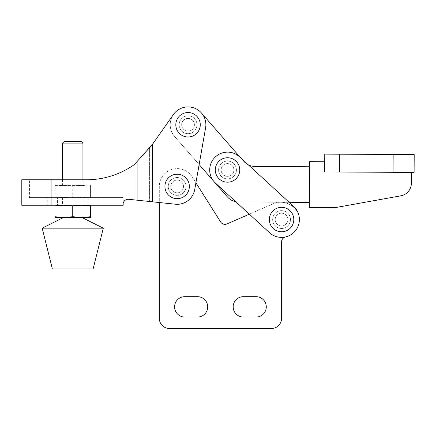 <?xml version="1.0" encoding="UTF-8"?>
<svg xmlns="http://www.w3.org/2000/svg" width="436" height="436" viewBox="0 0 436 436"><rect width="100%" height="100%" fill="white"/><g stroke="black" fill="none" stroke-linecap="round" stroke-linejoin="round"><path stroke-width="0.33" stroke-dasharray="2.18 1.64" d="M218.61 169.964A8.916 8.916 0 0 1 227.521 161.048A8.916 8.916 0 0 1 236.437 169.964A8.916 8.916 0 0 1 227.521 178.874A8.916 8.916 0 0 1 218.61 169.964A8.916 8.916 0 0 1 227.521 161.048A8.916 8.916 0 0 1 236.437 169.964A8.916 8.916 0 0 1 227.521 178.874A8.916 8.916 0 0 1 218.61 169.964M272.653 219.559A8.916 8.916 0 0 1 281.563 210.648A8.916 8.916 0 0 1 290.48 219.559A8.916 8.916 0 0 1 281.563 228.475A8.916 8.916 0 0 1 272.653 219.559A8.916 8.916 0 0 1 281.563 210.648A8.916 8.916 0 0 1 290.48 219.559A8.916 8.916 0 0 1 281.563 228.475A8.916 8.916 0 0 1 272.653 219.559M287.934 219.559A6.366 6.366 0 0 0 281.563 213.193A6.366 6.366 0 0 0 275.198 219.559A6.366 6.366 0 0 0 281.563 225.93A6.366 6.366 0 0 0 287.934 219.559A6.366 6.366 0 0 0 281.563 213.193A6.366 6.366 0 0 0 275.198 219.559A6.366 6.366 0 0 0 281.563 225.93A6.366 6.366 0 0 0 287.934 219.559A6.366 6.366 0 0 0 281.563 213.193A6.366 6.366 0 0 0 275.198 219.559A6.366 6.366 0 0 0 281.563 225.93A6.366 6.366 0 0 0 287.934 219.559A6.366 6.366 0 0 0 281.563 213.193A6.366 6.366 0 0 0 275.198 219.559A6.366 6.366 0 0 0 281.563 225.93A6.366 6.366 0 0 0 287.934 219.559M233.892 169.964A6.366 6.366 0 0 0 227.521 163.598A6.366 6.366 0 0 0 221.156 169.964A6.366 6.366 0 0 0 227.521 176.329A6.366 6.366 0 0 0 233.892 169.964A6.366 6.366 0 0 0 227.521 163.598A6.366 6.366 0 0 0 221.156 169.964A6.366 6.366 0 0 0 227.521 176.329A6.366 6.366 0 0 0 233.892 169.964M201.47 113.033L243.577 161.222L201.47 113.033A17.827 17.827 0 0 0 170.214 124.663A17.827 17.827 0 0 1 201.47 113.033A17.827 17.827 0 0 0 170.214 124.663A17.827 17.827 0 0 1 201.47 113.033L239.577 156.829A17.827 17.827 0 0 0 214.387 157.908A17.827 17.827 0 0 0 215.471 183.098L269.508 232.693A17.827 17.827 0 0 0 294.703 231.614A17.827 17.827 0 0 0 293.619 206.424L239.577 156.829A17.827 17.827 0 0 0 214.387 157.908A17.827 17.827 0 0 0 215.471 183.098L269.508 232.693A17.827 17.827 0 0 0 294.703 231.614A17.827 17.827 0 0 0 293.619 206.424L239.577 156.829A17.827 17.827 0 0 0 214.387 157.908A17.827 17.827 0 0 0 215.471 183.098L235.745 201.705A15.282 15.282 0 0 0 238.721 202.015A15.282 15.282 0 0 1 227.298 196.789L174.618 136.495A17.827 17.827 0 0 1 170.214 124.663A17.827 17.827 0 0 0 174.618 136.495A17.827 17.827 0 0 1 170.214 124.663A17.827 17.827 0 0 0 174.618 136.495L227.298 196.789A15.282 15.282 0 0 0 238.721 202.015A15.282 15.282 0 0 1 227.298 196.789M226.998 223.924A5.096 5.096 0 0 1 220.649 221.973L192.216 176.934A17.827 17.827 0 0 0 159.314 186.45L159.314 318.329A10.186 10.186 0 0 0 169.5 328.521L271.383 328.521A10.186 10.186 0 0 0 281.569 318.329L281.569 241.909A5.096 5.096 0 0 1 285.531 236.944A17.827 17.827 0 0 0 298.502 213.989A19.615 19.615 0 0 0 274.435 203.22L226.998 223.924L274.435 203.22L249.332 214.174L269.508 232.693A17.827 17.827 0 0 0 294.703 231.614A17.827 17.827 0 0 0 293.619 206.424M289.123 202.293L238.721 202.015L289.123 202.293L248.367 164.895A15.282 15.282 0 0 1 243.577 161.222A15.282 15.282 0 0 0 254.995 166.448L309.555 166.754L309.358 202.408L238.721 202.015L309.358 202.408L309.555 166.754L309.358 202.408L309.555 166.754L254.995 166.448L309.555 166.754M168.225 186.45A8.916 8.916 0 0 1 177.141 177.534A8.916 8.916 0 0 1 186.058 186.45A8.916 8.916 0 0 1 177.141 195.366A8.916 8.916 0 0 1 168.225 186.45A8.916 8.916 0 0 1 177.141 177.534A8.916 8.916 0 0 1 186.058 186.45A8.916 8.916 0 0 1 177.141 195.366A8.916 8.916 0 0 1 168.225 186.45M179.131 124.761A8.916 8.916 0 0 1 188.041 115.851A8.916 8.916 0 0 1 196.958 124.761A8.916 8.916 0 0 1 188.041 133.678A8.916 8.916 0 0 1 179.131 124.761A8.916 8.916 0 0 1 188.041 115.851A8.916 8.916 0 0 1 196.958 124.761A8.916 8.916 0 0 1 188.041 133.678A8.916 8.916 0 0 1 179.131 124.761M47.268 197.606L88.018 197.606L47.268 197.606L47.268 205.247L57.459 205.247L47.268 205.247M183.507 186.45A6.366 6.366 0 0 0 177.141 180.084A6.366 6.366 0 0 0 170.776 186.45A6.366 6.366 0 0 0 177.141 192.816A6.366 6.366 0 0 0 183.507 186.45A6.366 6.366 0 0 0 177.141 180.084A6.366 6.366 0 0 0 170.776 186.45A6.366 6.366 0 0 0 177.141 192.816A6.366 6.366 0 0 0 183.507 186.45A6.366 6.366 0 0 0 177.141 180.084A6.366 6.366 0 0 0 170.776 186.45A6.366 6.366 0 0 0 177.141 192.816A6.366 6.366 0 0 0 183.507 186.45A6.366 6.366 0 0 0 177.141 180.084A6.366 6.366 0 0 0 170.776 186.45A6.366 6.366 0 0 0 177.141 192.816A6.366 6.366 0 0 0 183.507 186.45M194.407 124.761A6.366 6.366 0 0 0 188.041 118.396A6.366 6.366 0 0 0 181.676 124.761A6.366 6.366 0 0 0 188.041 131.132A6.366 6.366 0 0 0 194.407 124.761A6.366 6.366 0 0 0 188.041 118.396A6.366 6.366 0 0 0 181.676 124.761A6.366 6.366 0 0 0 188.041 131.132A6.366 6.366 0 0 0 194.407 124.761M220.649 221.973L192.216 176.934A17.827 17.827 0 0 0 159.314 186.45L159.314 202.522L175.272 204.206A17.854 17.854 0 0 0 177.141 204.304A17.854 17.854 0 0 1 175.272 204.206A17.854 17.854 0 0 0 194.723 189.551L205.601 127.862A17.827 17.827 0 0 0 173.463 114.499A17.827 17.827 0 0 1 205.601 127.862L199.132 164.552L174.618 136.495L199.132 164.552M21.8 205.247L123.17 205.247L123.17 197.606L29.441 197.606L29.441 179.779L51.088 179.779L21.8 179.779M152.387 144.436L173.463 114.499L152.295 144.561L152.387 201.792L137.106 200.184L137.106 161.494L149.406 148.131L149.412 201.481L149.412 148.12L134.13 164.726L134.13 199.873L175.272 204.206L128.691 199.301L134.13 199.873L134.13 164.726A83.031 83.031 0 0 1 86.464 179.779L29.441 179.779M29.441 197.606L123.17 197.606L123.17 203.35A5.096 5.096 0 0 1 128.691 199.301A5.096 5.096 0 0 0 123.17 203.35M192.216 176.934L195.917 182.788L194.723 189.551A17.854 17.854 0 0 1 177.141 204.304A17.854 17.854 0 0 0 194.723 189.551L205.601 127.862A17.827 17.827 0 0 0 173.463 114.499L152.295 144.561L149.412 148.12L152.295 144.561M86.464 179.779A83.031 83.031 0 0 0 134.125 164.737L149.412 148.12M134.125 164.737L137.106 161.494M137.106 200.184L128.691 199.301M57.459 205.247L98.209 205.247L57.459 205.247L57.459 197.606L57.459 205.247M88.018 197.606L98.209 197.606L88.018 197.606L88.018 205.247L88.018 197.606M62.555 143.101L82.933 143.101M72.741 185.382L82.933 185.382L72.741 185.382M81.401 141.575L64.081 141.575M72.741 197.606L82.933 197.606L72.741 197.606M72.741 205.247L82.933 205.247L72.741 205.247M62.555 217.471L72.741 217.471L54.914 217.471L54.914 216.736L63.83 217.471L72.741 216.736L81.657 217.471L72.741 217.471L82.933 217.471M62.555 217.984L82.933 217.984M42.178 228.17L103.305 228.17M52.369 268.919L93.119 268.919M54.914 216.736L54.914 205.988L63.83 205.247L72.741 205.988L81.657 205.247L90.574 205.988L90.574 216.736L81.657 217.471L63.83 217.471M72.741 216.736L72.741 205.988M81.657 217.471L90.574 217.471L90.574 216.736M90.574 205.247L81.657 205.247L90.574 205.247L90.574 205.988M54.914 205.247L63.83 205.247L54.914 205.247L54.914 205.988M81.657 205.247L63.83 205.247L81.657 205.247M54.914 196.865L54.914 186.118L63.83 185.382L72.741 186.118L81.657 185.382L90.574 186.118L90.574 185.382L90.574 186.118L81.657 185.382L72.741 186.118L63.83 185.382L54.914 186.118L54.914 196.865L63.83 197.606L72.741 196.865L72.741 186.118L72.741 196.865L81.657 197.606L90.574 196.865L90.574 186.118L90.574 197.606L90.574 196.865L81.657 197.606L72.741 196.865L63.83 197.606L54.914 196.865L54.914 197.606L54.914 196.865M54.914 185.382L63.83 185.382L54.914 185.382M81.657 185.382L63.83 185.382L81.657 185.382M54.914 197.606L63.83 197.606L54.914 197.606M81.657 197.606L63.83 197.606L81.657 197.606M194.407 124.8A6.366 6.366 0 0 1 188.009 131.132A6.366 6.366 0 0 1 181.676 124.729A6.366 6.366 0 0 0 188.009 131.132A6.366 6.366 0 0 0 194.407 124.8A6.366 6.366 0 0 1 188.009 131.132A6.366 6.366 0 0 1 181.676 124.729A6.366 6.366 0 0 0 188.009 131.132A6.366 6.366 0 0 0 194.407 124.8A6.366 6.366 0 0 0 188.08 118.396A6.366 6.366 0 0 0 181.676 124.729A6.366 6.366 0 0 1 188.08 118.396A6.366 6.366 0 0 1 194.407 124.8A6.366 6.366 0 0 0 188.08 118.396A6.366 6.366 0 0 0 181.676 124.729A6.366 6.366 0 0 1 188.08 118.396A6.366 6.366 0 0 1 194.407 124.8M221.156 169.926A6.366 6.366 0 0 0 227.488 176.329A6.366 6.366 0 0 0 233.892 169.996A6.366 6.366 0 0 1 227.488 176.329A6.366 6.366 0 0 1 221.156 169.926A6.366 6.366 0 0 0 227.488 176.329A6.366 6.366 0 0 0 233.892 169.996A6.366 6.366 0 0 1 227.488 176.329A6.366 6.366 0 0 1 221.156 169.926A6.366 6.366 0 0 1 227.559 163.598A6.366 6.366 0 0 1 233.892 169.996A6.366 6.366 0 0 0 227.559 163.598A6.366 6.366 0 0 0 221.156 169.926A6.366 6.366 0 0 1 227.559 163.598A6.366 6.366 0 0 1 233.892 169.996A6.366 6.366 0 0 0 227.559 163.598A6.366 6.366 0 0 0 221.156 169.926M243.577 161.222A15.282 15.282 0 0 0 254.995 166.448A15.282 15.282 0 0 1 243.577 161.222M214.447 182.079L213.765 181.3L214.447 182.079M309.582 161.658L309.326 207.503L335.164 207.645L400.864 195.819A12.737 12.737 0 0 0 411.339 183.36L411.399 172.411L324.657 171.931L324.711 161.74L309.582 161.658M414.102 172.427L324.657 171.931L324.755 154.093L414.2 154.595M324.657 171.931L411.399 172.411M243.364 296.682A10.186 10.186 0 0 0 233.173 306.868A10.186 10.186 0 0 0 243.364 317.059L256.096 317.059A10.186 10.186 0 0 0 266.282 306.868A10.186 10.186 0 0 0 256.096 296.682L243.364 296.682L256.096 296.682M184.782 296.682A10.186 10.186 0 0 0 174.596 306.868A10.186 10.186 0 0 0 184.782 317.059L197.519 317.059A10.186 10.186 0 0 0 207.705 306.868A10.186 10.186 0 0 0 197.519 296.682L184.782 296.682L197.519 296.682M159.314 186.45L159.314 318.329M169.5 328.521L271.383 328.521M281.569 318.329L281.569 241.909M184.782 317.059L197.519 317.059M243.364 317.059L256.096 317.059M274.435 203.22A19.615 19.615 0 0 1 298.502 213.989A17.827 17.827 0 0 1 285.531 236.944M51.088 205.247L51.088 179.779M339.579 172.013L339.677 154.18M393.065 172.307L393.163 154.475M98.209 205.247L98.209 197.606M82.933 179.779L82.933 185.382M82.933 197.606L82.933 205.247M62.555 197.606L62.555 205.247M62.555 179.779L62.555 185.382"/><path stroke-width="0.65" d="M281.563 207.334A12.224 12.224 0 0 0 269.339 219.559A12.224 12.224 0 0 0 281.563 231.789A12.224 12.224 0 0 0 293.793 219.559A12.224 12.224 0 0 0 281.563 207.334M227.521 157.739A12.224 12.224 0 0 0 215.297 169.964A12.224 12.224 0 0 0 227.521 182.188A12.224 12.224 0 0 0 239.751 169.964A12.224 12.224 0 0 0 227.521 157.739M214.387 157.908A17.827 17.827 0 0 0 215.471 183.098L269.508 232.693A17.827 17.827 0 0 0 294.703 231.614A17.827 17.827 0 0 0 293.619 206.424L239.577 156.829A17.827 17.827 0 0 0 214.387 157.908M293.619 206.424L289.123 202.293L309.358 202.408L289.123 202.293M309.555 166.754L254.995 166.448A15.282 15.282 0 0 1 248.367 164.895L240.367 157.549L201.47 113.033M227.298 196.789L214.447 182.079L227.298 196.789A15.282 15.282 0 0 0 235.745 201.705L249.332 214.174L226.998 223.924A5.096 5.096 0 0 1 220.649 221.973L195.917 182.788L199.132 164.552L213.765 181.3L199.132 164.552M188.041 136.991A12.224 12.224 0 0 1 175.817 124.761A12.224 12.224 0 0 1 188.041 112.537A12.224 12.224 0 0 1 200.266 124.761A12.224 12.224 0 0 1 188.041 136.991M177.141 174.226A12.224 12.224 0 0 0 164.917 186.45A12.224 12.224 0 0 0 177.141 198.674A12.224 12.224 0 0 0 189.366 186.45A12.224 12.224 0 0 0 177.141 174.226M152.387 144.436L137.106 161.494L137.106 200.184L152.387 201.792L152.387 144.436L173.463 114.499A17.827 17.827 0 0 1 205.601 127.862L194.723 189.551A17.854 17.854 0 0 1 175.272 204.206L152.387 201.792L159.314 202.522L159.314 318.329A10.186 10.186 0 0 0 169.5 328.521L271.383 328.521A10.186 10.186 0 0 0 281.569 318.329L281.569 241.909A5.096 5.096 0 0 1 285.531 236.944M123.17 203.35A5.096 5.096 0 0 1 128.691 199.301A5.096 5.096 0 0 0 123.17 203.35L123.17 205.247L21.8 205.247L21.8 179.779L86.464 179.779A83.031 83.031 0 0 0 134.125 164.737L134.125 164.737A83.031 83.031 0 0 1 86.464 179.779M149.412 148.12L152.295 144.561M137.106 200.184L128.691 199.301M134.125 164.737L137.106 161.494M62.555 143.101L64.081 141.575L81.401 141.575L82.933 143.101L62.555 143.101L62.555 179.779M72.741 216.736L62.555 217.471L62.555 217.984L82.933 217.984L82.933 217.471L72.741 216.736L72.741 205.988L63.83 205.247L54.914 205.988L54.914 205.247M103.305 228.17L42.178 228.17L52.369 268.919L93.119 268.919L103.305 228.17L82.933 217.984M90.574 216.736L81.657 217.471L90.574 217.471L90.574 205.247M90.574 205.988L81.657 205.247L72.741 205.988M54.914 216.736L54.914 217.471L63.83 217.471L54.914 216.736L54.914 205.988M63.83 217.471L81.657 217.471M324.657 171.931L414.102 172.427L414.2 154.595L324.755 154.093L324.657 171.931L324.711 161.74L309.582 161.658L309.326 207.503L335.164 207.645L400.864 195.819A12.737 12.737 0 0 0 411.339 183.36L411.399 172.411M414.102 172.427L414.2 154.595M243.364 296.682A10.186 10.186 0 0 0 233.173 306.868A10.186 10.186 0 0 0 243.364 317.059L256.096 317.059A10.186 10.186 0 0 0 266.282 306.868A10.186 10.186 0 0 0 256.096 296.682L243.364 296.682M184.782 296.682A10.186 10.186 0 0 0 174.596 306.868A10.186 10.186 0 0 0 184.782 317.059L197.519 317.059A10.186 10.186 0 0 0 207.705 306.868A10.186 10.186 0 0 0 197.519 296.682L184.782 296.682M51.088 205.247L51.088 179.779M393.065 172.307L393.163 154.475M339.579 172.013L339.677 154.18M82.933 143.101L82.933 179.779M62.555 217.984L42.178 228.17"/></g></svg>

